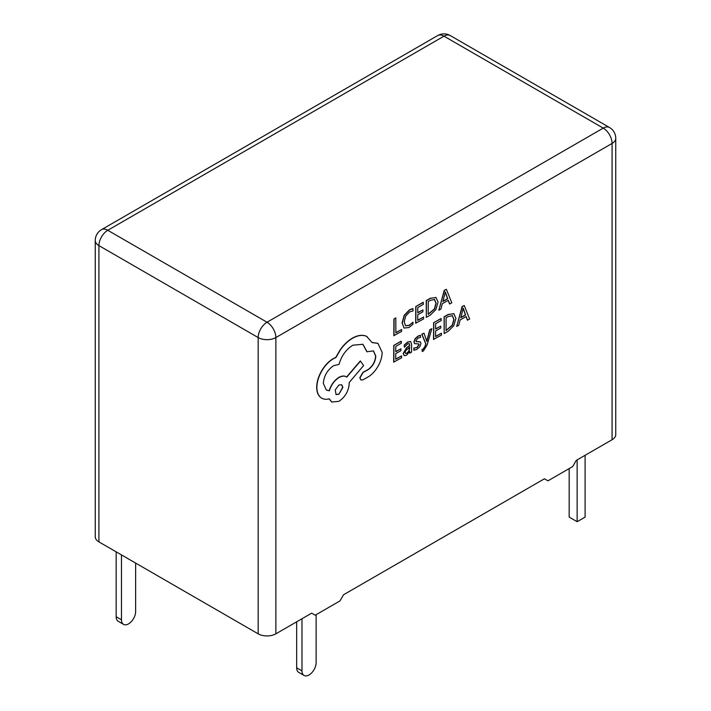 <?xml version="1.0" encoding="UTF-8"?>
<svg xmlns="http://www.w3.org/2000/svg" width="711" height="711" viewBox="0 0 711 711"><rect width="100%" height="100%" fill="white"/><g stroke="black" fill="none" stroke-linecap="round" stroke-linejoin="round"><path stroke-width="1.07" d="M431.844 328.713L429.968 329.78L426.884 341.44L423.987 333.183L421.97 334.33L425.933 343.928L425.125 346.541L423.267 349.27L422.245 349.616L422.236 351.474L423.401 350.985L427.089 345.084L431.844 328.713L429.791 329.682L426.707 341.333M423.987 333.183L421.792 334.232L425.756 343.822L424.947 346.444L423.089 349.172L422.067 349.519L422.236 351.474M410.567 341.511L407.75 341.947L404.204 345.075L404.372 347.208L407.75 343.848L409.198 343.609L409.82 345.573L406.763 347.803L403.333 353.634L404.204 355.669L406.568 355.251L409.732 351.332L409.767 353.154L411.571 352.123L411.616 344.453L410.656 341.556L407.927 342.053L404.381 345.173L404.372 347.208M409.598 351.652L409.767 353.154M409.109 343.564L409.643 345.475L406.585 347.706L403.155 353.536L404.204 355.669M401.599 355.909L395.716 359.251L395.751 353.643L400.897 350.71L400.906 348.799L395.76 351.732L395.796 346.39L401.351 343.235L401.182 341.209L393.77 345.43L393.663 362.112L401.591 357.811L401.599 355.909L395.716 359.055M400.906 348.799L395.76 351.527M413.064 308.681L409.66 309.943L404.355 315.408L402.239 323.07L404.044 328.047L408.976 327.513L412.967 324.269L412.984 322.207L409.26 325.442L405.572 325.789L404.186 321.834L405.732 315.96L409.66 311.871L413.047 310.929L412.887 308.583L409.483 309.836L404.177 315.302L402.062 322.972L404.124 328.1M412.984 322.207L409.083 325.336L405.394 325.682M343.529 594.769L544.422 478.787L547.968 480.823L572.737 466.523L576.274 460.39L612.082 439.718L612.082 143.444L275.868 337.556L275.868 633.83L311.676 613.158L315.213 615.202L339.991 600.902L343.529 594.769M401.608 329.531L395.876 332.792L395.787 317.915L393.93 318.972L393.832 335.645L401.599 331.433L401.608 329.531L395.876 332.588M423.596 317.017L417.713 320.359L417.748 314.751L422.894 311.818L422.912 309.907L417.757 312.84L417.792 307.499L423.347 304.344L423.187 302.317L415.766 306.539L415.668 323.221L423.587 318.919L423.596 317.017L417.713 320.154M422.912 309.907L417.766 312.636M436.136 297.554L430.342 298.247L426.236 300.584L426.307 317.364L430.262 315.115L435.87 309.596L438.083 302.139L435.941 297.465L430.519 298.353L426.404 300.691L426.307 317.364M448.17 300.38L449.548 303.935L451.778 302.868L446.392 289.306L444.411 290.444L438.829 310.245L440.882 309.072L442.286 303.721L448.286 300.309L449.725 304.041M446.392 289.306L444.233 290.337L438.829 310.245M418.495 343.822L418.948 344.693L416.815 347.519L413.855 348.052L413.838 350.212L416.806 349.43L419.801 346.772L420.983 343.537L420.112 341.751L416.148 341.564M420.388 341.911L416.326 341.671L415.944 340.782L417.917 338.063L420.53 337.432L420.361 335.299L417.926 336.161L415.073 338.729L413.9 341.929L414.673 343.697M441.46 333.219L435.576 336.561L435.612 330.953L440.758 328.02L440.776 326.109L435.63 329.042L435.656 323.701L441.211 320.545L441.051 318.519L433.639 322.741L433.532 339.423L441.451 335.121L441.46 333.219L435.585 336.365M440.776 326.109L435.63 328.838M454 313.755L448.206 314.449L444.099 316.786L444.171 333.575L448.134 331.317L453.734 325.798L455.947 318.35L453.805 313.667L448.383 314.555L444.277 316.893L444.171 333.575M466.034 316.582L467.411 320.137L469.642 319.07L464.265 305.517L462.274 306.645L456.693 326.447L458.746 325.274L460.15 319.923L466.149 316.519L467.589 320.243M464.265 305.517L462.097 306.539L456.693 326.447M377.843 343.324L372.066 342.48M373.382 350.825L375.63 356.007C375.239 361.544 372.768 366.032 368.209 369.453L362.992 372.306L359.793 377.79L360.833 379.905M362.814 344.222L366.885 351.767L373.471 350.879L375.808 356.104C375.417 361.65 372.946 366.129 368.387 369.551L363.161 372.404L359.97 377.888L360.921 379.958L362.912 379.878L368.956 376.439C372.626 373.933 375.737 370.387 378.296 365.801C380.812 361.161 382.091 356.691 382.154 352.38L377.932 343.369L372.12 342.604L366.654 336.383C362.646 334.659 358.024 335.245 352.772 338.143C348.212 340.791 344.106 344.666 340.462 349.759L335.921 357.535L333.575 358.637C329.033 361.277 325.096 365.41 321.763 371.026C318.608 376.554 316.973 381.976 316.875 387.291C316.893 392.161 318.297 395.654 321.088 397.769L321.621 398.107M346.541 377.052C344.613 375.577 342.062 375.684 338.889 377.39C334.197 380.421 330.971 384.855 329.22 390.695L326.269 390.046M346.07 376.732L346.719 377.159C344.791 375.675 342.24 375.79 339.067 377.497C334.374 380.518 331.148 384.953 329.397 390.801L326.358 390.099L323.318 383.38C323.967 375.826 327.398 369.933 333.628 365.694L339.04 364.387C341.404 355.953 345.999 349.554 352.825 345.199L362.903 344.275L367.063 351.865M367.16 336.659L366.476 336.285C362.468 334.561 357.846 335.148 352.594 338.036C348.035 340.685 343.928 344.559 340.285 349.652L335.743 357.437L333.397 358.54C328.855 361.179 324.918 365.312 321.585 370.929C318.43 376.448 316.795 381.869 316.697 387.184C316.715 392.063 318.119 395.556 320.919 397.671L321.088 397.769C323.345 399.324 326.065 399.671 329.246 398.8L331.699 402.035L338.916 401.333C345.146 397.102 348.586 391.201 349.225 383.647L349.234 382.465L363.614 365.534L360.308 360.948L346.559 377.034M329.113 398.835L331.61 401.982M320.919 397.671L321.532 398.062M275.868 633.83A12.514 7.226 180 0 1 258.173 633.83L258.173 337.556L98.918 245.606L98.918 541.889L258.173 633.83M98.918 541.889A12.514 7.226 180 0 1 95.247 536.778L95.247 240.496A12.514 7.226 0 0 0 98.918 245.606A12.514 7.226 -60 0 1 107.761 230.284L267.025 322.225L603.239 128.113L443.975 36.172L107.761 230.284A12.514 7.226 60 0 0 101.504 229.662A12.514 12.514 0 0 0 95.247 240.496M615.753 138.334A12.514 12.514 0 0 0 609.496 127.5A12.514 7.226 -60 0 0 603.239 128.113A12.514 7.226 60 0 1 612.082 143.444A12.514 7.226 0 0 0 615.753 138.334L615.753 434.617A12.514 7.226 180 0 1 612.082 439.718M585.1 455.298L585.1 517.11L577.136 521.705L569.173 517.11L569.173 468.585M577.136 521.705L577.136 459.901M296.665 667.807L301.971 670.864A10.007 5.777 120 0 0 304.041 675.45L298.736 672.384A10.007 5.777 -60 0 1 296.665 667.807L296.665 621.832M301.971 670.864L301.971 618.766M304.041 675.45A10.007 5.777 120 0 0 309.045 674.952A10.007 5.777 120 0 0 316.128 662.696L316.128 614.677M116.169 616.721L121.474 619.788A10.007 5.777 120 0 0 123.554 624.365L118.239 621.307A10.007 5.777 -60 0 1 116.169 616.721L116.169 551.843M121.474 619.788L121.474 554.909M123.554 624.365A10.007 5.777 120 0 0 128.558 623.876A10.007 5.777 120 0 0 135.632 611.611L135.632 563.085M395.965 318.013L393.93 318.972M394.107 319.07L394.01 335.752M423.365 302.424L415.766 306.539M415.944 306.637L415.846 323.318M428.253 301.544L428.173 314.404L434.554 309.045L436.127 303.313L434.572 299.518L430.431 300.309L428.253 301.544M428.182 314.209L434.377 308.938L435.95 303.215L434.394 299.411M442.891 301.508L447.726 298.753L445.37 292.017L442.891 301.508M442.953 301.268L447.548 298.656L445.193 291.919M401.36 341.316L393.77 345.43M393.947 345.537L393.841 362.21M405.652 350.639L405.163 352.425L405.679 353.518L407.048 353.269L409.012 351.181L409.803 347.172L405.652 350.639M405.501 353.411L406.87 353.171L408.834 351.083L409.625 347.297M420.539 335.405L418.104 336.259L415.251 338.827L414.078 342.027L414.584 343.617L418.672 343.928L419.126 344.799L416.993 347.617L413.855 348.052M414.033 348.159L414.015 350.319M441.229 318.626L433.639 322.741M433.808 322.847L433.71 339.52M446.117 317.755L446.037 330.615L452.418 325.247L453.991 319.515L452.436 315.72L448.294 316.511L446.117 317.755M446.046 330.411L452.24 325.14L453.814 319.417L452.258 315.613M460.755 317.71L465.589 314.955L463.234 308.219L460.755 317.71M460.817 317.47L465.412 314.857L463.057 308.121M367.072 336.605L366.476 336.285M360.477 361.055L346.719 377.159M338.863 394.276L342.88 387.379L341.715 384.767L338.916 385.024L335.228 389.912L336.063 394.534L338.863 394.276L342.702 387.273L341.627 384.722M335.974 394.481L338.685 394.17M275.868 337.556A12.514 7.226 -120 0 0 267.025 322.225A12.514 7.226 -60 0 0 258.173 337.556A12.514 7.226 0 0 0 275.868 337.556M450.232 35.55A12.514 12.514 0 0 0 437.718 35.55A12.514 7.226 -120 0 1 443.975 36.172A12.514 7.226 -60 0 1 450.232 35.55L609.496 127.5M101.504 229.662L437.718 35.55"/></g></svg>
